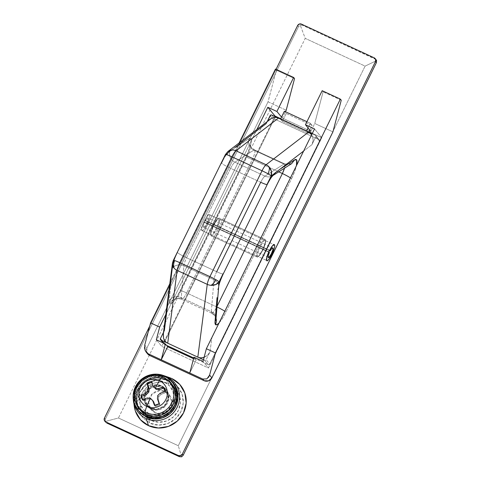 <?xml version="1.0" encoding="UTF-8"?>
<svg xmlns="http://www.w3.org/2000/svg" width="481" height="481" viewBox="0 0 481 481"><rect width="100%" height="100%" fill="white"/><g stroke="black" fill="none" stroke-linecap="round" stroke-linejoin="round"><path stroke-width="0.36" stroke-dasharray="2.4 1.8" d="M165.272 391.618L161.652 387.217L165.554 390.229L168.085 397.486L164.406 405.862L156.998 409.169L151.347 408.147L154.972 412.554L160.624 413.576L168.031 410.269L171.711 401.888L169.18 394.63L165.272 391.618L159.626 390.596L152.218 393.903L148.539 402.284L151.07 409.535L154.972 412.554L151.347 408.147C148.485 406.818 146.537 404.665 145.521 401.683C144.498 398.701 144.697 395.761 146.122 392.875C147.541 389.983 149.771 387.987 152.802 386.88C155.832 385.774 158.784 385.888 161.652 387.217C164.514 388.54 166.462 390.698 167.478 393.68C168.5 396.663 168.302 399.603 166.877 402.489C165.458 405.381 163.227 407.377 160.197 408.483C157.167 409.59 154.215 409.475 151.347 408.147L147.445 405.134L144.913 397.877L148.593 389.502L156 386.195L161.652 387.217L165.272 391.618C168.14 392.947 170.082 395.099 171.104 398.088C172.126 401.07 171.927 404.004 170.502 406.896C169.084 409.788 166.853 411.784 163.823 412.89C160.786 413.991 157.84 413.882 154.972 412.554C152.104 411.225 150.162 409.066 149.14 406.084C148.124 403.102 148.322 400.168 149.741 397.276C151.166 394.384 153.391 392.388 156.427 391.281C159.458 390.181 162.41 390.289 165.272 391.618M148.773 413.383A17.593 17.063 140.5 0 1 140.927 390.47A17.593 17.063 140.5 0 1 164.225 381.98A17.593 17.063 140.5 0 1 172.066 404.894A17.593 17.063 140.5 0 1 148.773 413.383L155.321 414.947L162.043 413.882L167.929 410.353L172.066 404.894L173.839 398.34L172.974 391.678L169.595 385.936L164.225 381.98L157.678 380.417L150.956 381.475L145.07 385.01L140.927 390.47L139.159 397.023L140.025 403.685L143.404 409.427L148.773 413.383M165.963 379.912A20.527 19.907 -39.5 0 0 138.787 389.814A20.527 19.907 -39.5 0 0 147.938 416.552A20.527 19.907 140.5 0 1 139.562 409.109A20.527 19.907 140.5 0 1 142.057 385.004A20.527 19.907 140.5 0 1 165.963 379.912L169.138 383.766A20.527 19.907 -39.5 0 0 145.226 388.858A20.527 19.907 -39.5 0 0 142.731 412.963A20.527 19.907 -39.5 0 0 151.112 420.406L147.938 416.552L151.112 420.406L158.748 422.228L166.594 420.989L173.455 416.871L178.289 410.503L180.357 402.85L179.341 395.087L175.403 388.383L169.138 383.766L161.502 381.944L153.655 383.183L146.789 387.301L141.961 393.668L139.893 401.316L140.909 409.084L144.847 415.788L151.112 420.406A20.527 19.907 -39.5 0 0 175.018 415.313A20.527 19.907 -39.5 0 0 177.513 391.209A20.527 19.907 -39.5 0 0 169.138 383.766L165.963 379.912A20.527 19.907 140.5 0 1 174.344 387.355A20.527 19.907 140.5 0 1 171.849 411.459A20.527 19.907 140.5 0 1 147.938 416.552A20.527 19.907 -39.5 0 0 175.114 406.649A20.527 19.907 -39.5 0 0 165.963 379.912M218.651 218.969L209.409 214.634L218.651 218.969C219.516 219.306 218.681 222.475 216.149 228.469C213.089 233.832 211.351 235.9 210.931 234.668C210.065 234.337 210.9 231.169 213.432 225.168C216.492 219.811 218.23 217.743 218.651 218.969C219.029 219.426 218.969 220.581 218.482 222.438L216.149 228.469L213.023 233.538C212.001 234.752 211.303 235.125 210.931 234.668L201.846 230.465L210.931 234.668C210.552 234.217 210.612 233.057 211.099 231.205L213.432 225.168L216.558 220.1C217.58 218.891 218.278 218.512 218.651 218.969L209.572 214.76C209.151 213.534 207.407 215.602 204.347 220.959C201.816 226.96 200.986 230.128 201.846 230.465L210.931 234.668M265.362 240.614C264.983 240.157 264.285 240.536 263.269 241.745L260.137 246.813L257.804 252.85C257.317 254.702 257.257 255.856 257.636 256.313C258.008 256.77 258.706 256.391 259.728 255.183L262.854 250.114L265.187 244.077C265.68 242.226 265.734 241.071 265.362 240.614C264.935 239.388 263.197 241.45 260.137 246.813C257.606 252.814 256.77 255.982 257.636 256.313L266.714 260.522L257.636 256.313C258.056 257.539 259.8 255.477 262.854 250.114C265.386 244.114 266.221 240.945 265.362 240.614L209.409 214.634M257.636 256.313L202.008 230.591M149.747 326.034L276.064 69.324L149.747 326.034M332.912 131.884L314.748 123.467L310.882 131.319L314.748 123.467L323.094 91.793L322.186 90.693L323.094 91.793L314.748 123.467L332.912 131.884M309.584 130.718L282.341 118.092L285.461 111.748L282.341 118.092L281.523 117.099L282.341 118.092L309.584 130.718M147.613 353.872A5.862 5.688 -39.5 0 1 147 347.805L144.739 345.051L147 347.805L268.037 101.822L276.383 70.154L275.481 69.054L276.383 70.154L294.546 78.571L276.383 70.154L268.037 101.822L286.201 110.239L268.037 101.822L147 347.805L146.699 352.206L147.402 353.619M375.901 59.5L302.393 25.234L300.258 25.246L305.231 38.366L365.103 66.107L211.129 379.016L365.103 66.107L305.231 38.366L118.434 417.989L178.301 445.731L211.105 379.07L178.301 445.731L118.434 417.989L105.297 421.464L105.604 422.114M274.873 116.486L161.76 346.362L156.325 339.76L161.76 346.362L208.465 368.007L203.03 361.399L208.465 368.007L321.777 137.728L314.526 128.92L321.777 137.728L312.343 133.357L321.777 137.728L208.465 368.007L161.76 346.362L275.072 116.083M280.736 118.711L309.042 131.824L280.736 118.711M196.212 359.944L193.945 357.191L196.212 359.944L193.548 358.712L196.212 359.944L189.773 373.028L196.212 359.944M169.793 283.826L239.171 142.839L169.793 283.826M257.113 129.046L165.813 314.586L257.113 129.046M201.846 230.465C202.267 231.692 204.01 229.623 207.07 224.266C209.602 218.266 210.431 215.097 209.572 214.76C209.199 214.304 208.501 214.682 207.479 215.891L204.347 220.959L202.014 226.996C201.527 228.848 201.473 230.008 201.846 230.465C202.218 230.916 202.916 230.543 203.938 229.329L207.07 224.266L209.403 218.23C209.89 216.372 209.944 215.217 209.572 214.76L274.441 244.823L209.572 214.76A8.796 1.936 114.9 0 0 209.391 214.622A8.796 1.936 114.9 0 0 204.744 220.184L269.613 250.246L204.744 220.184L205.291 220.851L269.444 250.577L205.291 220.851L204.744 220.184L207.66 215.68L209.572 214.76C209.944 215.217 209.89 216.372 209.403 218.23L207.07 224.266L203.938 229.329C202.916 230.543 202.218 230.916 201.846 230.465L201.93 227.327L203.968 221.753A8.796 1.936 114.9 0 0 201.846 230.465M181.62 456.83L178.301 445.731L181.62 456.83M365.103 66.107L376.587 60.612L365.103 66.107M376.076 59.722L375.048 58.904L302.393 25.234L301.491 24.134L302.393 25.234L300.258 25.246L298.515 26.647L297.607 25.547L298.515 26.647L105.369 419.167L104.461 418.067L105.369 419.167L298.515 26.647L300.258 25.246L305.231 38.366L118.434 417.989L105.297 421.464L105.369 419.167L105.297 421.464L105.7 422.234M375.048 58.904L374.146 57.798L375.048 58.904M341.257 100.21L323.094 91.793L341.257 100.21M144.492 347.661L144.739 345.051M208.574 377.351L206.908 378.884M163.979 375.637A23.431 22.727 -39.5 0 0 133.303 399.128A23.431 22.727 140.5 0 1 163.979 375.637M147.03 415.452A20.527 19.907 140.5 0 1 137.885 388.714A20.527 19.907 140.5 0 1 165.061 378.812L157.419 376.99L149.573 378.228L142.713 382.347L137.885 388.714L135.816 396.362L136.826 404.13L140.765 410.834L147.03 415.452L154.672 417.274L162.518 416.035L169.378 411.916L174.212 405.549L176.274 397.895L175.264 390.133L171.326 383.429L165.061 378.812A20.527 19.907 140.5 0 1 174.212 405.549A20.527 19.907 140.5 0 1 147.03 415.452M146.765 405.693L144.041 397.895L147.998 388.888L155.964 385.329L162.037 386.429L161.58 385.876L165.783 389.117L168.5 396.921L164.544 405.928L156.584 409.481L150.511 408.381L150.962 408.934L157.034 410.034L165.001 406.475L168.951 397.468L166.234 389.67L162.037 386.429C165.115 387.854 167.208 390.175 168.302 393.38C169.402 396.591 169.186 399.747 167.659 402.85C166.125 405.958 163.732 408.104 160.474 409.295C157.215 410.479 154.046 410.359 150.962 408.934C147.883 407.503 145.791 405.188 144.697 401.984C143.597 398.773 143.813 395.616 145.34 392.514C146.867 389.406 149.266 387.259 152.525 386.069C155.784 384.884 158.952 385.004 162.037 386.429L161.58 385.876C164.664 387.307 166.751 389.622 167.851 392.833C168.951 396.037 168.735 399.194 167.202 402.302C165.674 405.411 163.281 407.557 160.023 408.742C156.758 409.932 153.589 409.812 150.511 408.381C147.426 406.956 145.34 404.641 144.24 401.431C143.146 398.226 143.362 395.069 144.889 391.961C146.416 388.852 148.809 386.706 152.074 385.522C155.333 384.331 158.502 384.451 161.58 385.876C158.544 383.916 149.14 383.706 144.889 391.961L143.741 399.422L146.314 405.14L150.962 408.934L146.314 405.14M147.487 415.999L149.825 423.021C155.483 426.677 172.974 427.068 180.88 411.706C188.221 396.079 176.912 383.123 170.424 381.15L165.512 379.365C171.188 381.09 181.084 392.424 174.663 406.096C167.743 419.54 152.435 419.198 147.487 415.999L141.035 411.177L136.454 401.322L138.197 389.544L146.326 380.555L156.181 377.543L163.925 378.709L170.424 381.15L161.694 379.064L152.73 380.483L144.889 385.185L139.364 392.466L137.001 401.208L138.161 410.089L142.665 417.742L149.825 423.021L158.55 425.108L167.52 423.689L175.361 418.981L180.88 411.706L183.243 402.964L182.089 394.083L177.585 386.423L170.424 381.15L168.615 380.405L159.764 379.07L148.497 382.509L139.213 392.785L137.217 406.247L142.448 417.508L149.825 423.021L147.487 415.999L155.122 417.827L162.969 416.588L169.829 412.47L174.663 406.096L176.731 398.448L175.715 390.68L171.777 383.976L165.512 379.365L157.876 377.537L150.03 378.775L143.17 382.894L138.336 389.267L136.267 396.915L137.283 404.683L141.222 411.381L147.487 415.999M168.621 377.314A26.413 25.619 -39.5 0 0 134.049 403.793M134.253 406.277L134.091 401.1L136.748 391.257L142.965 383.056L151.798 377.759L161.893 376.166L169.324 377.543M268.362 257.461L203.487 227.399L203.415 225.571L204.515 222.42L203.968 221.753L268.837 251.816L203.968 221.753L204.515 222.42L269.39 252.483L204.515 222.42C203.499 224.681 203.126 226.317 203.391 227.321C204.154 229.275 209.199 218.771 208.026 217.899L272.799 247.883M208.026 217.899C207.497 217.574 206.589 218.554 205.291 220.851L206.95 218.374L208.026 217.899L207.924 219.979L206.523 223.605L204.647 226.641L203.391 227.321M201.996 230.585A8.796 1.936 114.9 0 0 207.251 223.887A8.796 1.936 114.9 0 0 209.572 214.76M219.558 218.428C219.095 217.075 217.178 219.348 213.817 225.246C211.033 231.842 210.113 235.329 211.063 235.696C211.472 236.195 212.241 235.78 213.36 234.451L216.805 228.878L219.372 222.24C219.907 220.196 219.973 218.927 219.558 218.428L265.229 239.586C266.173 239.953 265.259 243.44 262.476 250.042C259.109 255.934 257.197 258.207 256.728 256.86L211.063 235.696L256.728 256.86C257.143 257.359 257.912 256.944 259.031 255.615L262.476 250.042L265.043 243.404C265.578 241.36 265.638 240.091 265.229 239.586C264.815 239.087 264.045 239.502 262.927 240.831L259.481 246.404L256.914 253.042C256.379 255.086 256.319 256.355 256.728 256.86C255.784 256.493 256.698 253.006 259.481 246.404C262.848 240.512 264.76 238.239 265.229 239.586L219.558 218.428C219.144 217.923 218.38 218.338 217.256 219.673L213.817 225.246L211.249 231.884C210.708 233.922 210.648 235.197 211.063 235.696C211.526 237.049 213.438 234.776 216.805 228.878C219.589 222.276 220.508 218.795 219.558 218.428L265.229 239.586M172.445 263.354A8.796 7.029 -172.6 0 1 173.4 260.732L171.362 276.485L169.36 300.523A17.593 3.878 114.9 0 0 169.787 303.391L171.416 303.457L173.972 301.124L177.068 296.747L180.231 290.993A17.593 3.878 -65.1 0 1 169.787 303.391A8.796 8.532 140.5 0 1 181.433 299.146A8.796 1.936 114.9 0 0 181.62 299.284A8.796 1.936 114.9 0 0 186.658 292.947A8.796 0.902 -153.8 0 0 180.128 290.704A8.796 0.902 -153.8 0 0 180.231 290.993L245.857 157.624L249.242 149.651L251.118 142.833L251.016 138.859L248.966 138.714L234.686 147.787L225.499 154.858A8.796 7.906 52.4 0 1 228.042 151.401M181.433 299.146A8.796 8.532 -39.5 0 0 169.787 303.391A17.593 3.878 -65.1 0 1 169.36 300.523A8.796 7.353 -175.2 0 1 181.223 297.709A8.796 1.936 114.9 0 0 181.433 299.146C182.672 299.435 184.415 297.366 186.658 292.947L216.757 306.896L217.057 306.289L216.757 306.896A8.796 1.936 -65.1 0 1 211.718 313.233A8.796 1.936 -65.1 0 1 211.538 313.095A8.796 8.532 140.5 0 1 216.047 318.392A8.796 8.532 -39.5 0 0 211.538 313.095L211.321 311.658L181.223 297.709L181.602 299.278C175.86 297.48 174.898 299.741 174.441 299.699L175.679 298.238C175.805 298.088 177.453 296.013 180.122 290.716A8.796 0.902 26.2 0 1 186.658 292.947L216.757 306.896C214.514 311.315 212.776 313.384 211.538 313.095A8.796 1.936 -65.1 0 1 211.321 311.658L213.973 279.786L183.874 265.837L181.223 297.709L211.321 311.658L213.973 279.786C214.213 277.681 215.121 274.988 216.69 271.717L186.592 257.768C185.023 261.045 184.115 263.732 183.874 265.837L213.973 279.786A8.796 1.936 -65.1 0 1 216.69 271.717L260.702 182.281L230.597 168.332L186.592 257.768L216.69 271.717A8.796 0.902 -153.8 0 0 223.22 273.96M219.047 322.961A17.593 3.878 114.9 0 0 225.902 312.151A8.796 0.902 -153.8 0 0 224.807 311.261A8.796 0.902 26.2 0 1 225.902 312.151L291.522 178.788L294.913 170.815L296.458 165.638A17.593 3.878 114.9 0 1 291.522 178.788A8.796 0.902 -153.8 0 0 290.428 177.892A8.796 0.902 26.2 0 1 291.522 178.788L225.902 312.151L222.739 317.911L219.047 322.961M253.83 150.126L283.934 164.075L284.884 164.027L254.617 149.952A8.796 1.936 114.9 0 0 253.83 150.126L234.884 162.175C233.646 163.071 232.221 165.121 230.597 168.332L260.702 182.281C262.319 179.07 263.75 177.014 264.983 176.118L234.884 162.175L264.983 176.118L283.934 164.075L253.83 150.126C249.32 147.457 247.703 143.651 248.966 138.714A17.593 3.878 -65.1 0 1 245.857 157.624A8.796 0.902 26.2 0 1 245.755 157.341A8.796 0.902 26.2 0 1 252.278 159.584C254.527 154.744 255.357 151.575 254.786 150.078L253.83 150.126L234.884 162.175A8.796 8.117 57.6 0 1 229.876 151.196L248.966 138.714C247.697 143.651 249.32 147.457 253.83 150.126M267.244 184.47A8.796 0.902 -153.8 0 1 260.702 182.281A8.796 1.936 -65.1 0 1 264.983 176.118L283.934 164.075A8.796 1.936 -65.1 0 1 284.734 163.901L284.524 168.17A8.796 1.936 -65.1 0 0 284.884 164.027L254.786 150.078A8.796 1.936 114.9 0 0 254.629 149.958L284.722 163.895A8.796 1.936 -65.1 0 1 284.884 164.027M225.391 154.587A8.796 0.902 -153.8 0 0 225.499 154.858L227.248 153.511A17.593 3.878 114.9 0 0 221.458 163.077A8.796 0.902 -153.8 0 0 230.597 168.332L186.592 257.768A8.796 1.936 114.9 0 0 183.874 265.837A8.796 7.353 4.8 0 0 172.252 268.296A8.796 7.353 -175.2 0 1 183.874 265.837L181.223 297.709A8.796 7.353 4.8 0 0 169.36 300.523L171.362 276.485L164.358 330.615L163.257 334.319M269.534 119.492L266.264 123.509L234.686 147.787M204.118 357.269L207.744 354.936L210.023 351.773L211.862 337.56L210.023 351.773L206.127 359.698L210.023 351.773C208.808 354.25 207.004 356.012 204.623 357.064L204.118 357.269M311.664 134.734L312.776 137.271C313.432 139.724 313.149 142.196 311.935 144.673L315.831 136.748L311.935 144.673L303.643 151.046L311.935 144.673L313.029 140.963L312.776 137.271L311.652 134.77M172.252 268.296L173.016 263.732A17.593 3.878 -65.1 0 1 177.447 252.513A8.796 0.902 -153.8 0 0 186.592 257.768A8.796 0.902 26.2 0 1 177.447 252.513A17.593 3.878 114.9 0 0 173.016 263.732L173.4 260.732L177.447 252.513L172.463 263.215M216.005 318.957C216.179 318.476 215.668 317.274 214.466 315.356L211.538 313.095M278.746 171.843L252.278 159.584L278.746 171.843M254.617 149.952C249.495 146.675 250.649 144.498 250.318 144.216L250.012 146.062C249.272 149.218 247.853 152.982 245.749 157.347L180.122 290.716A8.796 0.902 26.2 0 0 180.231 290.993L245.857 157.624A8.796 0.902 -153.8 0 1 245.755 157.341A8.796 0.902 -153.8 0 1 252.278 159.584L186.658 292.947L252.278 159.584A8.796 1.936 114.9 0 0 254.786 150.078M273.785 119.991L165.019 341.035L273.785 119.991L272.168 118.019L273.785 119.991L274.453 119.39L275.342 119.426L318.933 139.622L275.342 119.426A1.172 1.136 -39.5 0 0 273.785 119.991M164.201 344.155A1.172 1.136 -39.5 0 1 164.081 342.941L165.001 341.071L164.081 342.941L160.456 338.534L164.081 342.941L164.021 343.819L166.564 345.376L164.604 344.468L163.444 343.055L164.604 344.468A1.172 1.136 -39.5 0 1 164.201 344.155L163.215 342.953M164.358 330.615L163.372 333.429M266.264 123.509L267.454 121.092L266.264 123.509L268.939 119.949M270.16 115.584L272.162 118.019L270.16 115.584M315.831 136.748L319.456 141.149L209.752 364.105L206.127 359.698L205.459 360.299L203.463 359.752L204.575 360.263L208.195 364.67L209.085 364.7L209.752 364.105L319.456 141.149L319.516 140.272L315.308 135.221L315.891 135.864L315.831 136.748L319.456 141.149A1.172 1.136 -39.5 0 0 318.933 139.622L315.308 135.221L312.151 133.754L315.308 135.221A1.172 1.136 140.5 0 1 315.831 136.748M308.297 133.333L306.487 131.133L308.297 133.333L308.844 132.227L308.297 133.333L282.347 121.308L286.213 113.462L312.163 125.481L309.884 130.104L312.163 125.481L310.347 123.28L308.074 127.904L310.347 123.28L312.163 125.481L286.213 113.462L284.403 111.255L286.213 113.462L282.347 121.308L308.297 133.333M310.347 123.28L306.932 121.699L310.347 123.28M280.537 119.108L282.347 121.308L280.537 119.108M228.126 151.341L225.499 154.858L221.458 163.077A17.593 3.878 -65.1 0 1 227.248 153.511L229.876 151.196A8.796 8.117 -122.4 0 0 234.884 162.175A8.796 1.936 114.9 0 0 230.597 168.332A8.796 0.902 26.2 0 1 221.458 163.077M223.232 273.905A8.796 0.902 26.2 0 1 216.69 271.717M264.983 176.118A8.796 8.117 -122.4 0 0 272.601 175.751A8.796 8.117 -122.4 0 0 272.865 175.577A8.796 8.117 57.6 0 1 272.595 175.751A8.796 8.117 57.6 0 1 264.983 176.118M283.934 164.075L291.57 163.69L283.934 164.075M218.675 286.85A8.796 7.353 4.8 0 0 213.973 279.786A8.796 7.353 -175.2 0 1 218.675 286.85M216.023 318.693A8.796 7.353 4.8 0 0 211.321 311.658A8.796 7.353 -175.2 0 1 216.023 318.693M193.741 357.972L208.195 364.67L193.741 357.972M271.717 115.019L273.797 117.55L271.717 115.019M273.815 117.574L275.342 119.426L273.815 117.574M211.063 235.696L256.728 256.86M208.195 364.67A1.172 1.136 -39.5 0 0 209.752 364.105L206.127 359.698A1.172 1.136 140.5 0 1 204.575 360.263L208.195 364.67M165.38 378.337L164.153 377.711A20.521 19.907 -39.5 0 0 142.923 380.315A20.521 19.907 -39.5 0 0 135.203 400.294M162.855 376.978A19.937 19.336 -39.5 0 0 142.851 379.04A19.937 19.336 -39.5 0 0 134.518 397.414M174.928 385.323A22.282 21.615 -39.5 0 0 165.831 377.242A22.282 21.615 -39.5 0 0 139.875 382.768A22.282 21.615 -39.5 0 0 137.163 408.94A22.282 21.615 -39.5 0 0 146.26 417.021M173.16 382.858L165.831 377.242L157.54 375.258L149.02 376.605L141.57 381.078L136.327 387.993L134.079 396.302L135.179 404.731L139.46 412.007M164.153 377.711L156.517 375.889L148.671 377.128L141.811 381.247L136.977 387.614L134.908 395.262L135.925 403.03M163.528 387.055L164.304 387.993L163.528 387.055M165.085 391.594L165.855 392.532L164.304 387.993A12.314 11.947 -39.5 0 1 165.855 392.532L165.085 391.594M160.137 393.26L161.057 394.372L165.855 392.532L161.057 394.372L160.137 393.26L157.756 395.508L158.712 396.663L161.057 394.372L158.712 396.663L157.756 395.508L157.431 398.755L158.351 399.873L158.712 396.663L158.351 399.873L157.431 398.755M159.121 403.715L159.89 404.653L158.351 399.873L159.89 404.653L159.121 403.715M154.509 405.393L155.279 406.331L159.89 404.653A12.314 11.947 -39.5 0 1 155.279 406.331L154.509 405.393M154.912 405.327L155.279 406.331L154.912 405.327M150.385 398.196L153.571 401.611L150.385 398.196M147.198 397.973L148.118 399.086L151.335 399.35L148.118 399.086L147.198 397.973M142.49 399.825L143.26 400.763L148.118 399.086L143.26 400.763L142.49 399.825M142.713 399.735L143.26 400.763A12.314 11.947 -39.5 0 1 142.713 399.735M151.509 381.487L152.285 382.425L151.858 382.497A12.314 11.947 -39.5 0 1 152.285 382.425L151.509 381.487M165.554 390.229L169.18 394.63M141.107 411.273L144.276 415.127M172.799 385.191L175.968 389.045M147.445 405.134L151.07 409.535M146.537 352.561L146.218 352.176M162.939 375.336L151.96 375.162L141.985 380.044L135.275 388.895L133.333 399.729M165.783 389.117L166.234 389.67M168.615 380.405L163.925 378.709M137.217 406.247L136.454 401.322M211.7 313.221L181.602 299.278M291.618 163.66L289.37 164.508L284.722 163.895M315.698 135.522L319.324 139.923"/><path stroke-width="0.72" d="M274.278 244.691L274.441 244.823C275.306 245.154 274.471 248.322 271.939 254.323C268.879 259.686 267.141 261.748 266.714 260.522C265.855 260.191 266.69 257.022 269.222 251.022C272.276 245.659 274.02 243.596 274.441 244.823C274.819 245.28 274.759 246.434 274.272 248.286L271.939 254.323L268.807 259.391C267.791 260.6 267.093 260.979 266.714 260.522C266.342 260.065 266.396 258.91 266.889 257.052L269.222 251.022L272.348 245.953C273.37 244.745 274.068 244.366 274.441 244.823A8.796 1.936 -65.1 0 1 272.12 253.944A8.796 1.936 -65.1 0 1 266.865 260.642M266.883 260.654L266.714 260.522A8.796 1.936 -65.1 0 1 268.843 251.816L269.39 252.483L268.284 255.627L268.26 257.383C267.995 256.373 268.374 254.744 269.39 252.483L268.843 251.816L266.805 257.389L266.714 260.522C267.093 260.979 267.791 260.6 268.807 259.391L271.939 254.323L274.272 248.286C274.759 246.434 274.819 245.28 274.441 244.823A8.796 1.936 -65.1 0 0 274.266 244.685A8.796 1.936 -65.1 0 0 269.613 250.246L272.535 245.743L274.441 244.823M376.076 59.722L376.587 60.612L376.358 62.722L375.451 61.622A2.934 2.844 140.5 0 0 374.146 57.798L301.491 24.134A2.934 2.844 140.5 0 0 297.607 25.547L276.064 69.324L297.607 25.547L299.278 24.05L301.491 24.134L374.146 57.798L375.601 59.416L375.451 61.622L182.305 454.142L180.64 455.639L178.427 455.555L105.772 421.885L104.311 420.268L104.461 418.067L149.747 326.034L104.461 418.067A2.934 2.844 140.5 0 0 105.772 421.885L178.427 455.555L179.329 456.655L181.62 456.83L183.213 455.242L182.305 454.142L375.451 61.622L376.358 62.722L183.213 455.242L181.62 456.83L179.329 456.655L106.674 422.985L179.329 456.655L178.427 455.555A2.934 2.844 140.5 0 0 182.305 454.142L183.213 455.242L376.358 62.722L376.587 60.612L375.901 59.5M206.92 378.878L202.748 379.04L204.106 380.693L208.532 380.862L211.874 377.862L332.912 131.884L341.257 100.21L340.35 99.11L215.452 352.94L206.367 348.731L314.526 128.92L305.447 124.711L322.186 90.693L340.35 99.11L322.186 90.693L305.447 124.711L310.882 131.319L309.584 130.718L310.882 131.319L305.447 124.711L314.526 128.92L206.367 348.731L203.03 361.399L206.367 348.731L215.452 352.94L209.608 375.114L206.908 378.884L202.748 379.04L189.773 373.028L193.945 357.191L203.03 361.399L193.945 357.191L189.773 373.028L202.748 379.04L204.106 380.693L149.615 355.441L204.106 380.693A5.862 5.688 -39.5 0 0 211.874 377.862L332.912 131.884L341.257 100.21L340.35 99.11L215.452 352.94L209.608 375.114L211.874 377.862L209.608 375.114L208.574 377.351M285.461 111.748L286.201 110.239L294.546 78.571L286.201 110.239L285.461 111.748M147.402 353.619L149.615 355.441L145.076 350.234L144.739 345.051L150.577 322.877L159.662 327.086L156.325 339.76L165.404 343.963L167.671 346.717L165.404 343.963L161.231 359.8L148.256 353.788L161.231 359.8L165.404 343.963L156.325 339.76L159.662 327.086L150.577 322.877L169.793 283.826L150.577 322.877L144.739 345.051M274.873 116.486L275.072 116.083L280.736 118.711L275.072 116.083L267.821 107.275L257.113 129.046L267.821 107.275L275.072 116.083L274.873 116.486M309.042 131.824L312.343 133.357L309.042 131.824M239.171 142.839L275.481 69.054L293.644 77.465L276.906 111.484L267.821 107.275L276.906 111.484L293.644 77.465L294.546 78.571L293.644 77.465L275.481 69.054L239.171 142.839M165.813 314.586L159.662 327.086L165.813 314.586M167.671 346.717L161.231 359.8L189.773 373.028L161.231 359.8L167.671 346.717L193.548 358.712L167.671 346.717M281.523 117.099L276.906 111.484L281.523 117.099M147.613 353.872A5.862 5.688 -39.5 0 0 149.615 355.441L146.218 352.176L145.076 350.234L144.492 347.661M133.333 399.681A23.431 22.727 -39.5 0 0 146.152 418.53A23.431 22.727 140.5 0 1 134.56 405.772M166.733 376.701L171.723 378.511L166.733 376.701A23.431 22.727 140.5 0 1 177.182 407.221A23.431 22.727 140.5 0 1 146.152 418.53L148.527 425.655L146.152 418.53A23.431 22.727 -39.5 0 0 177.182 407.221A23.431 22.727 -39.5 0 0 166.733 376.701M134.061 404.172A26.413 25.619 -39.5 0 0 148.527 425.655A26.413 25.619 -39.5 0 0 183.495 412.914A26.413 25.619 -39.5 0 0 171.723 378.511L179.786 384.451L184.854 393.079L186.159 403.072L183.495 412.914L177.279 421.109L168.452 426.413L158.351 428.006L148.527 425.655L140.464 419.721L135.395 411.093L134.253 406.277M169.324 377.543L171.723 378.511M269.444 250.577L270.16 250.908C271.458 248.617 272.372 247.637 272.895 247.962C274.068 248.827 269.029 259.337 268.26 257.383L269.516 256.704L271.392 253.661L272.793 250.042L272.895 247.962L271.825 248.436L270.16 250.908L269.613 250.246L270.16 250.908L269.444 250.577M216.047 318.392A8.796 8.532 140.5 0 1 215.458 324.549A17.593 3.878 114.9 0 0 219.047 322.961L217.087 324.621L215.458 324.549A8.796 8.532 -39.5 0 0 216.047 318.392M224.807 311.261A8.796 0.902 -153.8 0 0 216.997 307.004A8.796 0.902 26.2 0 1 224.807 311.261M271.17 176.016L271.428 171.404L269.246 167.099A8.796 4.696 119.9 0 1 267.959 173.809A8.796 0.902 26.2 0 1 271.17 176.016L303.643 151.046L280.357 168.951L294.637 159.872L280.357 168.951L272.919 174.669A17.593 3.878 114.9 0 0 267.123 184.235L271.17 176.016L272.919 174.669A17.593 3.878 -65.1 0 0 267.123 184.235L271.17 176.016A8.796 0.902 -153.8 0 0 267.959 173.809A8.796 0.902 -153.8 0 0 262.025 170.761A8.796 1.936 -65.1 0 1 266.107 164.742A8.796 7.906 52.4 0 1 269.246 167.099A8.796 7.906 52.4 0 1 271.17 176.016M228.042 151.401A8.796 7.906 52.4 0 1 232.317 149.988A8.796 7.906 52.4 0 1 236.009 150.793A8.796 1.936 114.9 0 0 231.926 156.812A8.796 1.936 -65.1 0 1 236.009 150.793A8.796 7.906 -127.6 0 0 232.317 149.988A8.796 7.425 106.8 0 0 226.798 154.738A8.796 0.902 26.2 0 1 231.926 156.812L179.828 262.686A8.796 1.936 114.9 0 0 177.146 270.412L207.251 284.361A8.796 7.029 7.4 0 0 211.075 285.329A8.796 4.696 -60.1 0 0 215.861 279.689A8.796 0.902 26.2 0 1 219.071 281.896L218.681 284.896A17.593 3.878 -65.1 0 1 223.118 273.671A17.593 3.878 114.9 0 0 218.681 284.896L219.071 281.896A8.796 0.902 -153.8 0 0 215.861 279.689A8.796 4.696 119.9 0 1 211.075 285.329L215.753 284.566L219.071 281.896A8.796 7.029 -172.6 0 1 211.075 285.329A8.796 7.029 -172.6 0 1 207.251 284.361L177.146 270.412A8.796 1.936 -65.1 0 1 179.828 262.686A8.796 0.902 -153.8 0 0 174.699 260.612A8.796 7.425 106.8 0 0 174.14 268.212A8.796 7.029 7.4 0 0 177.146 270.412L167.725 343.187L197.823 357.136L207.251 284.361L197.823 357.136C199.801 358.08 202.062 358.056 204.623 357.064C202.242 358.111 199.976 358.135 197.823 357.136L167.725 343.187L177.146 270.412A8.796 7.029 -172.6 0 1 174.14 268.212A8.796 7.029 -172.6 0 1 172.445 263.354M311.652 134.77L308.562 132.095L306.487 131.133L308.604 132.113L278.463 118.146C276.485 117.202 274.218 117.226 271.663 118.224L227.922 151.491L225.391 154.581A8.796 0.902 -153.8 0 1 226.798 154.738A8.796 7.425 -73.2 0 1 232.317 149.988L227.922 151.491M173.4 260.732A8.796 0.902 26.2 0 1 173.292 260.468A8.796 0.902 26.2 0 1 174.699 260.612A8.796 7.425 -73.2 0 0 174.14 268.212L172.445 264.496L172.463 263.197L163.257 334.319L163.516 338.011C164.322 340.566 165.723 342.292 167.725 343.187C165.578 342.195 164.171 340.47 163.516 338.011L163.372 333.429M236.009 150.793L278.421 118.128L236.009 150.793L266.107 164.742L308.562 132.095L266.107 164.742L236.009 150.793M311.664 134.734L308.562 132.095L312.151 133.754L306.487 131.133L308.074 127.904L306.487 131.133L280.537 119.108L284.403 111.255L280.537 119.108M221.458 163.077L225.499 154.858A8.796 0.902 26.2 0 1 225.397 154.575A8.796 0.902 26.2 0 1 226.798 154.738A8.796 0.902 -153.8 0 1 231.926 156.812L262.025 170.761L231.926 156.812L179.828 262.686L209.926 276.635L262.025 170.761L209.926 276.635L179.828 262.686A8.796 0.902 26.2 0 0 174.699 260.612A8.796 0.902 -153.8 0 0 173.298 260.455M219.071 281.896L223.118 273.671L219.071 281.896M207.251 284.361A8.796 1.936 -65.1 0 1 209.926 276.635A8.796 1.936 114.9 0 0 207.251 284.361M216.69 271.717L260.702 182.281A8.796 0.902 26.2 0 0 267.226 184.524C269.991 179.07 271.524 177.194 271.693 176.966L272.913 175.529L291.57 163.69L294.637 159.872L291.588 163.678M284.524 168.17L282.383 173.533L278.746 171.843L282.383 173.533L217.057 306.289L282.383 173.533A8.796 0.902 26.2 0 1 290.428 177.892A8.796 0.902 -153.8 0 0 282.383 173.533A8.796 1.936 -65.1 0 0 284.524 168.17M160.456 338.534L163.516 332.317L160.456 338.534L160.395 339.418L160.979 340.067L203.463 359.752L160.979 340.067A1.172 1.136 140.5 0 1 160.456 338.534M164.358 330.615L172.252 268.296M234.686 147.787L266.264 123.509M278.463 118.146L271.717 115.019A1.172 1.136 140.5 0 0 270.16 115.584L267.454 121.092L270.833 114.983L271.717 115.019L278.463 118.146C276.31 117.148 274.044 117.178 271.663 118.224L268.939 119.949M217.033 297.643L215.031 321.681L215.458 324.549A17.593 3.878 114.9 0 1 215.031 321.681A8.796 7.353 4.8 0 0 216.023 318.693A8.796 7.353 -175.2 0 1 215.031 321.681L217.033 297.643M296.458 165.638L296.687 160.023L294.637 159.872A17.593 3.878 114.9 0 1 296.458 165.644M309.884 130.104L308.844 132.227L309.884 130.104M306.932 121.699L284.403 111.255L306.932 121.699M215.861 279.689A8.796 0.902 -153.8 0 0 209.926 276.635A8.796 0.902 26.2 0 1 215.861 279.689M267.123 184.241L267.123 184.241A8.796 0.902 26.2 0 1 267.226 184.524L223.226 273.948A8.796 0.902 -153.8 0 0 223.118 273.671M267.959 173.809A8.796 4.696 -60.1 0 0 269.246 167.099A8.796 7.906 -127.6 0 0 266.107 164.742A8.796 1.936 114.9 0 0 262.025 170.761A8.796 0.902 26.2 0 1 267.959 173.809M272.865 175.577A8.796 8.117 -122.4 0 0 275.523 172.348A8.796 8.117 57.6 0 1 272.865 175.577M217.899 289.448A8.796 7.353 4.8 0 0 218.675 286.85A8.796 7.353 -175.2 0 1 217.899 289.448M166.564 345.376L193.741 357.972L166.564 345.376M163.444 343.055L160.979 340.067L163.444 343.055M135.648 402.152A20.521 19.907 -39.5 0 0 146.128 414.345L145.346 412.56A19.937 19.336 140.5 0 1 134.734 398.911A19.937 19.336 140.5 0 1 142.238 379.503A19.937 19.336 140.5 0 1 162.855 376.978A7.624 1.677 114.9 0 0 159.439 380.657A7.624 1.677 -65.1 0 1 162.855 376.978A19.937 19.336 140.5 0 1 171.747 402.946A19.937 19.336 140.5 0 1 145.346 412.56A7.624 1.677 -65.1 0 1 146.753 406.433A14.442 14.009 140.5 0 1 140.314 387.626A14.442 14.009 140.5 0 1 159.439 380.657A14.442 14.009 -39.5 0 0 140.314 387.626A14.442 14.009 -39.5 0 0 146.753 406.433A52.778 11.628 -65.1 0 1 150.385 398.196L147.198 397.973L142.49 399.825A12.314 11.947 140.5 0 1 140.933 395.286L145.587 393.272L147.901 390.939L148.292 387.77L146.897 383.171A12.314 11.947 140.5 0 1 151.509 381.487L153.078 386.027L155.273 388.251A52.778 11.628 -65.1 0 1 159.439 380.657A52.778 11.628 114.9 0 0 155.273 388.251L158.532 388.558L163.528 387.055A12.314 11.947 140.5 0 1 165.085 391.594L160.137 393.26L157.756 395.508L157.431 398.755L159.121 403.715A12.314 11.947 140.5 0 1 154.509 405.393L152.651 400.499L150.385 398.196A52.778 11.628 114.9 0 0 146.753 406.433A14.442 14.009 -39.5 0 0 165.873 399.47A14.442 14.009 -39.5 0 0 159.439 380.657A14.442 14.009 140.5 0 1 165.873 399.47A14.442 14.009 140.5 0 1 146.753 406.433A7.624 1.677 114.9 0 0 145.346 412.56A19.937 19.336 -39.5 0 0 171.747 402.946A19.937 19.336 -39.5 0 0 162.855 376.978M134.518 397.414A19.937 19.336 -39.5 0 0 145.346 412.56L146.128 414.345A20.521 19.907 -39.5 0 0 172.324 406.217A20.521 19.907 -39.5 0 0 167.544 379.725M145.352 415.921A22.282 21.615 140.5 0 1 136.255 407.84A22.282 21.615 140.5 0 1 138.967 381.667A22.282 21.615 140.5 0 1 164.923 376.142A22.282 21.615 140.5 0 1 174.026 384.223A22.282 21.615 140.5 0 1 171.314 410.395A22.282 21.615 140.5 0 1 145.352 415.921L146.26 417.021L138.552 410.906L134.277 403.631L133.177 395.196L135.42 386.892L140.662 379.978L148.112 375.505L156.632 374.158L164.923 376.142L171.729 381.15L176.004 388.432L177.104 396.861L174.862 405.17L169.613 412.085L162.163 416.552L153.643 417.899L145.352 415.921M139.46 412.007L146.26 417.021A22.282 21.615 -39.5 0 0 172.216 411.495A22.282 21.615 -39.5 0 0 174.928 385.323M146.26 417.021L154.551 418.999L163.071 417.658L170.521 413.185L175.769 406.271L178.012 397.961L176.912 389.532L173.16 382.858M135.925 403.03L139.863 409.734L146.128 414.345L153.764 416.173L161.61 414.935L168.47 410.816L173.304 404.449L175.367 396.795L174.356 389.033L170.418 382.329L165.38 378.337M164.304 387.993L159.445 389.67L158.532 388.558L163.528 387.055L165.085 391.594L160.137 393.26M157.431 398.755L159.121 403.715L154.509 405.393L152.651 400.499L153.571 401.611L154.912 405.327L153.571 401.611L150.385 398.196L147.198 397.973L142.49 399.825L140.933 395.286L141.709 396.224L142.713 399.735A12.314 11.947 -39.5 0 1 141.709 396.224L140.933 395.286L145.587 393.272L146.507 394.384L141.709 396.224L146.507 394.384L145.587 393.272L147.901 390.939L148.851 392.093L146.507 394.384L148.851 392.093L147.901 390.939L148.292 387.77L149.212 388.882L148.851 392.093L149.212 388.882L148.292 387.77L146.897 383.171L147.673 384.103L149.212 388.882L147.673 384.103A12.314 11.947 140.5 0 1 149.898 383.038A12.314 11.947 -39.5 0 0 147.673 384.103L146.897 383.171L151.509 381.487L153.078 386.027L153.992 387.145L153.078 386.027L155.273 388.251L158.532 388.558L159.445 389.67L156.229 389.406L153.992 387.145L156.229 389.406L159.445 389.67L164.069 388.077M152.285 382.425L149.898 383.038A12.314 11.947 -39.5 0 1 151.858 382.497M147.667 353.932L146.218 352.176M105.724 422.264L104.792 421.134M375.12 58.556L376.052 59.686M169.685 377.675L162.939 375.336M133.333 399.729L134.331 406.77M172.463 263.197L173.292 260.455L225.391 154.581M216.005 318.915L218.669 286.935C218.891 284.379 220.412 280.05 223.226 273.948M163.215 342.953L160.588 339.76M135.389 401.431L135.876 402.892M162.752 376.93C148.707 369.618 130.459 384.529 134.933 399.825M137.933 410.191L138.841 411.291M172.342 381.872L173.25 382.972M164.243 377.687L165.578 378.445"/></g></svg>
